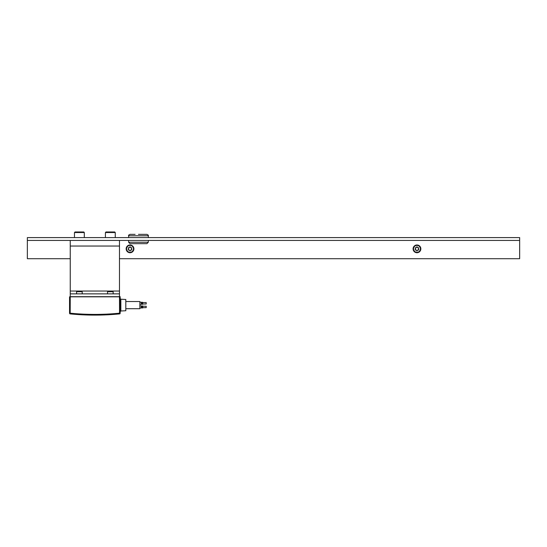 <?xml version="1.0" encoding="UTF-8"?>
<svg xmlns="http://www.w3.org/2000/svg" width="547" height="547" viewBox="0 0 547 547"><rect width="100%" height="100%" fill="white"/><g stroke="black" fill="none" stroke-linecap="round" stroke-linejoin="round"><path stroke-width="0.82" d="M27.35 240.42L519.65 240.42L519.65 237.603L27.35 237.603L27.35 258.704L70.248 258.704M519.65 240.42L519.65 258.704L119.478 258.704M138.466 234.369L146.911 234.369C148.203 234.964 148.675 235.436 148.312 235.778L128.62 235.778C128.272 235.429 128.736 234.957 130.029 234.369L135.095 234.369M146.911 243.654L130.029 243.654L128.62 242.246L148.312 242.246L146.911 243.654M135.095 243.654L138.466 243.654M120.183 296.823L120.183 313.199A0.704 0.704 0 0 1 119.547 313.903L119.478 296.823L120.183 296.679L119.478 296.679L119.478 240.42M119.478 296.679L70.248 296.679L70.248 240.42M119.478 293.869L70.248 293.869M139.875 308.002L141.283 308.002L141.283 305.889L139.875 305.889M142.692 306.949L142.692 305.964L141.988 305.964L141.988 307.934L142.692 307.934L142.692 306.949M142.692 307.653L146.206 307.653L146.206 306.245L142.692 306.245M139.875 304.351L141.283 304.351L141.283 302.238L139.875 302.238M142.692 303.291L142.692 302.306L141.988 302.306L141.988 304.276L142.692 304.276L142.692 303.291M142.692 303.995L146.206 303.995L146.206 302.587L142.692 302.587M119.547 313.903A0.704 0.704 0 0 0 120.183 313.199L119.478 313.199C103.068 314.805 86.658 314.805 70.248 313.199L69.544 313.199L69.544 296.823L70.248 296.823L70.18 313.903A0.704 0.704 -0 0 1 69.544 313.199A0.704 0.704 0 0 0 70.18 313.903L70.18 313.903C86.638 315.51 103.096 315.51 119.547 313.903C103.096 315.51 86.638 315.51 70.18 313.903M120.853 311.004L125.81 310.744L125.81 299.496L120.853 299.236L120.853 311.004L120.183 311.708M125.81 301.534L139.875 301.534L139.875 308.706L125.81 308.706M70.248 296.679L69.544 296.823M119.478 296.823L70.248 296.823M84.313 232.543L74.467 232.543L75.035 231.976L83.753 231.976L84.313 232.543L84.313 237.603M74.467 232.543L74.467 237.603M76.58 291.729L77.113 291.195L81.674 291.195L82.207 291.729L76.58 291.729L76.58 293.869M130.029 245.412A3.446 3.446 0 0 0 126.583 248.858A3.446 3.446 0 0 0 130.029 252.304A3.446 3.446 0 0 0 133.475 248.858A3.446 3.446 0 0 0 130.029 245.412M130.029 252.728A3.87 3.87 0 0 1 126.159 248.858A3.87 3.87 0 0 1 130.029 244.988A3.87 3.87 0 0 1 133.899 248.858A3.87 3.87 0 0 1 130.029 252.728M131.369 247.661A0.417 0.417 0 0 0 131.218 247.688A0.574 0.574 0 0 1 130.446 247.244A0.417 0.417 0 0 0 129.612 247.244A0.574 0.574 0 0 1 128.839 247.688A0.417 0.417 0 0 0 128.422 248.406A0.574 0.574 0 0 1 128.422 249.302A0.417 0.417 0 0 0 128.839 250.027A0.574 0.574 0 0 1 129.612 250.471A0.417 0.417 0 0 0 130.446 250.471A0.574 0.574 0 0 1 131.218 250.027A0.417 0.417 0 0 0 131.636 249.302A0.574 0.574 0 0 1 131.636 248.406A0.417 0.417 0 0 0 131.369 247.661M107.527 291.729L108.06 291.195L112.614 291.195L113.154 291.729L107.527 291.729L107.527 293.869M115.26 232.543L105.414 232.543L105.974 231.976L114.699 231.976L115.26 232.543L115.26 237.603M105.414 232.543L105.414 237.603M416.971 245.412A3.446 3.446 0 0 0 413.525 248.858A3.446 3.446 0 0 0 416.971 252.304A3.446 3.446 0 0 0 420.417 248.858A3.446 3.446 0 0 0 416.971 245.412M416.971 252.728A3.87 3.87 0 0 1 413.101 248.858A3.87 3.87 0 0 1 416.971 244.988A3.87 3.87 0 0 1 420.841 248.858A3.87 3.87 0 0 1 416.971 252.728M418.311 247.661A0.417 0.417 0 0 0 418.161 247.688A0.574 0.574 0 0 1 417.388 247.244A0.417 0.417 0 0 0 416.554 247.244A0.574 0.574 0 0 1 415.782 247.688A0.417 0.417 0 0 0 415.364 248.406A0.574 0.574 0 0 1 415.364 249.302A0.417 0.417 0 0 0 415.782 250.027A0.574 0.574 0 0 1 416.554 250.471A0.417 0.417 0 0 0 417.388 250.471A0.574 0.574 0 0 1 418.161 250.027A0.417 0.417 0 0 0 418.578 249.302A0.574 0.574 0 0 1 418.578 248.406A0.417 0.417 0 0 0 418.311 247.661M119.478 246.041L70.248 246.041M119.478 291.052L70.248 291.052M148.312 242.246L148.312 240.42M148.312 237.603L148.312 235.778M128.62 237.603L128.62 235.778M128.62 242.246L128.62 240.42M141.988 306.552L141.283 306.552M141.988 302.894L141.283 302.894M120.853 299.236L120.183 298.532M141.988 303.688L141.283 303.688M141.988 307.346L141.283 307.346M82.207 291.729L82.207 293.869M113.154 291.729L113.154 293.869"/></g></svg>
